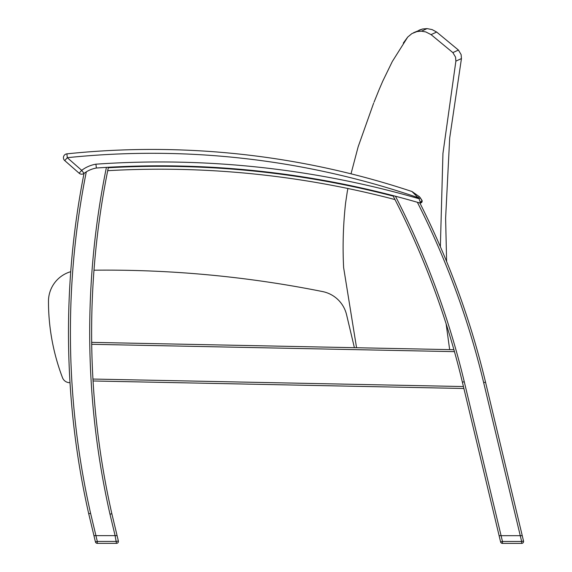<?xml version="1.0" encoding="UTF-8"?>
<svg xmlns="http://www.w3.org/2000/svg" width="572" height="572" viewBox="0 0 572 572"><rect width="100%" height="100%" fill="white"/><g stroke="black" fill="none" stroke-linecap="round" stroke-linejoin="round"><path stroke-width="0.86" d="M418.997 30.209L422.565 28.993L427.069 28.6L432.125 29.601L436.658 32.046L458.422 50.057L452.86 52.61L455.562 57.15L455.884 61.125L442.942 153.468L440.361 246.704L442.942 153.468L455.884 61.125L461.447 58.573L449.692 138.009L445.617 218.211L446.618 261.54M446.117 323.788L449.663 349.621L446.117 323.788M343.579 266.716L343.622 267.574L343.579 266.716C342.557 245.474 343.221 224.288 345.574 203.153C343.221 224.288 342.557 245.474 343.579 266.716M373.645 103.132L358.151 146.79L351.015 173.831L358.158 146.761L373.645 103.132M348.555 185.192L348.462 185.657L348.555 185.192M347.898 188.495L347.268 191.763L347.898 188.495M374.031 102.202L379.064 89.747L374.031 102.202M392.142 61.847L382.754 81.16L392.142 61.847M392.292 61.54L407.729 37.051L403.289 43.093M426.841 28.7L421.464 31.181L416.959 31.574L421.464 31.181L425.825 31.939L431.066 34.62L452.86 52.61L458.422 50.057L461.125 54.605L461.447 58.573M422.565 28.993L413.585 32.704M407.729 37.051L411.911 33.584L416.959 31.574M379.064 89.747L382.754 81.16M345.574 203.153L347.268 191.763M356.556 347.733L343.622 267.574M431.066 34.62L436.658 32.046M93.994 270.198A1099.985 1099.985 0 0 1 322.601 291.577A30.867 30.867 0 0 1 346.568 314.707L354.397 347.69M70.735 271.686A30.867 30.867 0 0 0 48.477 301.33A214.922 214.922 0 0 0 62.47 377.62A7.715 7.715 0 0 0 69.705 382.675L70.013 382.675M420.885 202.931L420.062 203.024L421.607 202.481L422.186 201.037L420.284 197.79A20.442 20.442 0 0 0 419.305 196.646L412.033 191.541A1.544 1.544 0 0 0 411.933 191.506A823.68 823.68 0 0 0 66.888 153.854A3.861 3.861 0 0 0 64.743 160.596L79.15 173.23A3.861 3.861 0 0 0 84.027 173.409A821.943 821.943 0 0 0 88.71 513.749L90.59 513.313L88.71 513.749A821.943 821.943 0 0 1 84.027 173.409L84.027 173.409A28.836 28.836 0 0 1 96.375 168.018A28.836 28.836 0 0 0 84.027 173.409L84.027 173.409A821.943 821.943 0 0 0 88.71 513.749L93.944 535.635L115.108 535.642L117.096 535.642L111.855 513.756A821.943 821.943 0 0 1 93.057 380.981A821.943 821.943 0 0 0 111.855 513.756A821.943 821.943 0 0 1 108.408 167.267L106.421 167.381A925.911 925.911 0 0 0 96.375 168.018A925.911 925.911 0 0 1 419.734 202.96A1.544 1.544 0 0 0 419.791 202.974L419.791 202.974A1.544 1.544 0 0 1 419.734 202.96L422.136 200.658L420.284 197.79L419.069 198.749L420.306 202.252M85.407 172.429L86.3 171.85A28.836 28.836 0 0 0 85.121 172.622L85.643 172.272M521.65 543.4A1.931 1.931 0 0 0 523.523 541.019L521.65 541.469L521.65 543.4A1.931 1.931 0 0 0 523.523 541.019L522.25 535.685L520.263 535.685L522.257 535.685L485.535 382.189A821.943 821.943 0 0 0 419.884 203.003L417.353 202.266A925.911 925.911 0 0 0 395.445 196.225L392.935 195.567A821.943 821.943 0 0 1 462.383 382.182L499.113 535.685L520.277 535.685L499.099 535.685L500.593 541.92A1.931 1.931 0 0 0 502.466 543.4L521.65 543.4L502.466 543.4A1.931 1.931 0 0 1 500.593 541.92L502.466 541.469L501.086 535.685M263.542 171.614L262.312 171.478L263.542 171.614M261.082 171.343L262.312 171.478M374.252 190.919L376.662 191.498M124.017 166.523L121.55 166.624M422.165 201.394L421.707 202.374M419.305 196.646L418.168 197.683A18.897 18.897 0 0 1 419.069 198.749A929.772 929.772 0 0 0 95.91 164.178L96.375 168.018A28.836 28.836 0 0 0 86.3 171.85L84.027 173.409A28.836 28.836 0 0 1 96.375 168.018A925.911 925.911 0 0 1 419.734 202.96M66.888 153.854A823.68 823.68 0 0 1 411.933 191.506L418.168 197.683A819.826 819.826 0 0 0 67.289 157.693L64.743 160.596A3.861 3.861 0 0 1 66.888 153.854L67.289 157.693L81.696 170.334L84.027 173.409A3.861 3.861 0 0 1 79.15 173.23L81.696 170.334A32.697 32.697 0 0 1 95.91 164.178M96.089 165.687L96.175 166.395M96.289 167.296L96.375 168.018M395.002 199.578A923.015 923.015 0 0 0 107.715 170.685A821.943 821.943 0 0 1 108.308 167.753A925.911 925.911 0 0 1 393.229 196.125M419.054 202.76L419.433 202.874M85.9 172.1L86.3 171.857A820.019 820.019 0 0 0 90.59 513.313L95.932 535.635L93.937 535.635L95.424 541.877A1.931 1.931 0 0 0 97.304 543.357A1.931 1.931 0 0 1 95.424 541.877L97.304 541.427L95.917 535.635L115.101 535.642L116.481 543.357A1.931 1.931 0 0 0 118.361 540.976L116.488 541.427L97.304 541.427L97.304 543.357L116.481 543.357M86.1 171.979L85.121 172.622M91.713 344.301L91.684 342.371L453.911 349.707L454.454 351.644L91.713 344.301M106.413 167.381A823.873 823.873 0 0 0 109.981 514.192L111.855 513.756A821.943 821.943 0 0 1 93.057 380.981L92.943 379.05L463.427 386.55M93.057 380.981L463.892 388.488M396.646 196.539L395.774 196.31M502.466 543.4L502.466 541.469L521.65 541.469L483.662 382.632L485.535 382.189A821.943 821.943 0 0 0 419.884 203.003L419.884 202.996M118.361 540.976L117.081 535.642L115.101 535.642L109.981 514.192M111.855 513.756A821.943 821.943 0 0 1 91.684 342.371M417.353 202.266A820.019 820.019 0 0 1 483.662 382.632M462.383 382.182L464.264 381.731A823.873 823.873 0 0 0 395.445 196.225M501.093 535.685L464.264 381.731M421.993 201.945L421.156 202.81M421.95 202.03L422.186 201.037"/></g></svg>
